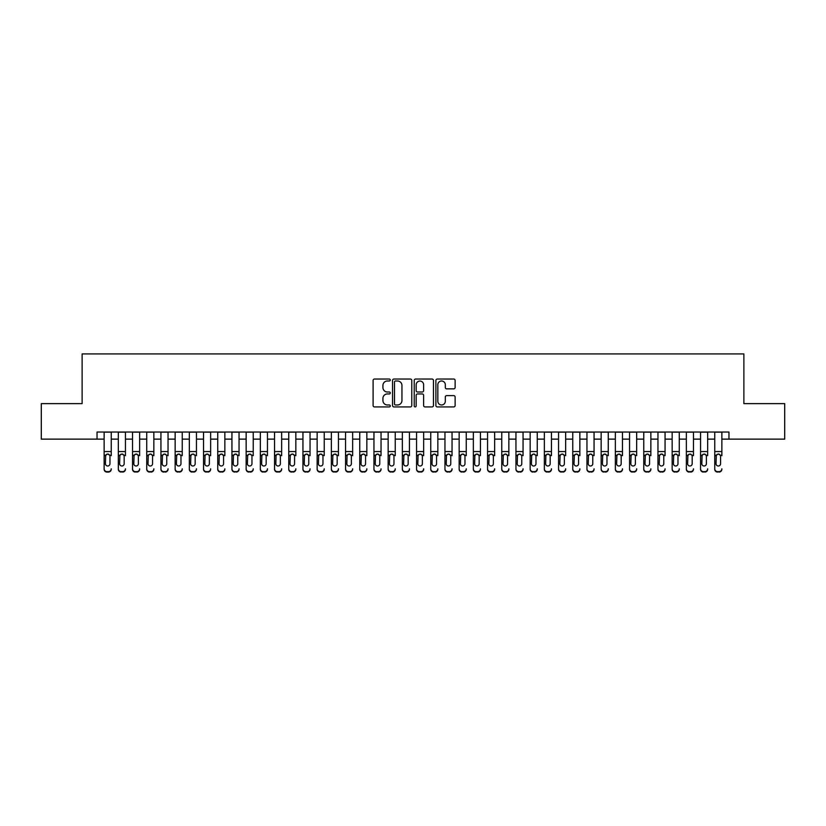 <?xml version="1.0" encoding="UTF-8"?>
<svg xmlns="http://www.w3.org/2000/svg" width="826" height="826" viewBox="0 0 826 826"><rect width="100%" height="100%" fill="white"/><g stroke="black" fill="none" stroke-linecap="round" stroke-linejoin="round"><path stroke-width="1.24" d="M390.275 380.012A0.981 0.981 0 0 0 389.304 379.041L374.498 379.041A1.394 1.394 0 0 0 373.104 380.435L373.104 405.525A1.394 1.394 0 0 0 374.498 406.919L389.304 406.919A0.981 0.981 0 0 0 390.275 405.938A0.981 0.981 0 0 0 389.304 404.967L387.384 404.967A4.46 4.46 0 0 1 382.923 400.507L382.923 398.411A4.46 4.46 0 0 1 387.384 393.95L389.304 393.95A0.981 0.981 0 0 0 390.275 392.98A0.981 0.981 0 0 0 389.304 391.999L387.384 391.999A4.46 4.46 0 0 1 382.923 387.539L382.923 385.453A4.46 4.46 0 0 1 387.384 380.993L389.304 380.993A0.981 0.981 0 0 0 390.275 380.012M453.732 388.86A1.394 1.394 0 0 0 455.126 387.466L455.126 380.435A1.394 1.394 0 0 0 453.732 379.041L437.284 379.041A1.394 1.394 0 0 0 435.891 380.435L435.891 405.525A1.394 1.394 0 0 0 437.284 406.919L453.732 406.919A1.394 1.394 0 0 0 455.126 405.525L455.126 397.017A1.394 1.394 0 0 0 453.732 395.623L446.701 395.623A1.394 1.394 0 0 0 445.307 397.017L445.307 401.24A3.727 3.727 0 0 1 441.58 404.967A3.727 3.727 0 0 1 437.842 401.24L437.842 384.72A3.727 3.727 0 0 1 441.58 380.993A3.727 3.727 0 0 1 445.307 384.72L445.307 387.466A1.394 1.394 0 0 0 446.701 388.86L453.732 388.86M97.034 439.133L41.3 439.133L41.3 403.625L82.125 403.625L82.125 353.931L743.875 353.931L743.875 403.625L784.7 403.625L784.7 439.133L728.966 439.133L728.966 432.029L97.034 432.029L97.034 439.133L104.138 439.133M411.782 380.435A1.394 1.394 0 0 0 410.388 379.041L393.94 379.041A1.394 1.394 0 0 0 392.546 380.435L392.546 405.525A1.394 1.394 0 0 0 393.94 406.919L410.388 406.919A1.394 1.394 0 0 0 411.782 405.525L411.782 380.435M415.612 379.041L432.06 379.041A1.394 1.394 0 0 1 433.454 380.435L433.454 405.525A1.394 1.394 0 0 1 432.06 406.919L425.018 406.919A1.394 1.394 0 0 1 423.624 405.525L423.624 395.344A1.394 1.394 0 0 0 422.231 393.95L417.564 393.95A1.394 1.394 0 0 0 416.17 395.344L416.17 405.938A0.981 0.981 0 0 1 415.199 406.919A0.981 0.981 0 0 1 414.218 405.938L414.218 380.435A1.394 1.394 0 0 1 415.612 379.041M111.242 439.133L118.335 439.133M125.438 439.133L132.542 439.133M139.635 439.133L146.739 439.133M153.843 439.133L160.936 439.133M168.039 439.133L175.143 439.133M182.236 439.133L189.34 439.133M196.443 439.133L203.537 439.133M210.64 439.133L217.744 439.133M224.848 439.133L231.941 439.133M239.044 439.133L246.148 439.133M253.241 439.133L260.345 439.133M267.448 439.133L274.542 439.133M281.645 439.133L288.749 439.133M295.842 439.133L302.946 439.133M310.049 439.133L317.143 439.133M324.246 439.133L331.35 439.133M338.443 439.133L345.547 439.133M352.65 439.133L359.744 439.133M366.847 439.133L373.951 439.133M381.044 439.133L388.148 439.133M395.251 439.133L402.345 439.133M409.448 439.133L416.552 439.133M423.655 439.133L430.749 439.133M437.852 439.133L444.956 439.133M452.049 439.133L459.153 439.133M466.256 439.133L473.35 439.133M480.453 439.133L487.557 439.133M494.65 439.133L501.754 439.133M508.857 439.133L515.951 439.133M523.054 439.133L530.158 439.133M537.251 439.133L544.355 439.133M551.458 439.133L558.552 439.133M565.655 439.133L572.759 439.133M579.852 439.133L586.956 439.133M594.059 439.133L601.152 439.133M608.256 439.133L615.36 439.133M622.463 439.133L629.557 439.133M636.66 439.133L643.764 439.133M650.857 439.133L657.961 439.133M665.064 439.133L672.158 439.133M679.261 439.133L686.365 439.133M693.458 439.133L700.562 439.133M707.665 439.133L714.758 439.133M721.862 439.133L728.966 439.133M395.468 380.993A0.981 0.981 0 0 0 394.498 381.963L394.498 403.986A0.981 0.981 0 0 0 395.468 404.967L397.492 404.967A4.46 4.46 0 0 0 401.952 400.507L401.952 385.453A4.46 4.46 0 0 0 397.492 380.993L395.468 380.993M423.624 384.792A3.727 3.727 0 0 0 419.897 381.054A3.727 3.727 0 0 0 416.17 384.792L416.17 390.605A1.394 1.394 0 0 0 417.564 391.999L422.231 391.999A1.394 1.394 0 0 0 423.624 390.605L423.624 384.792M104.138 455.663L104.138 468.807A2.839 2.819 -0 0 0 106.977 471.625L108.402 471.625A2.839 2.819 -0 0 0 111.242 468.807L111.242 469.261A2.839 2.819 180 0 1 108.402 472.069L108.402 471.625M111.242 455.663L111.242 432.029M109.961 463.737L109.961 456.262L109.961 463.737A2.272 2.251 180 0 1 107.69 465.998A2.272 2.251 180 0 0 109.961 463.737M105.418 464.181L105.418 463.737A2.272 2.251 180 0 0 107.69 465.998M106.502 454.31L105.418 456.086M108.877 454.31L107.69 453.98L109.703 455.209L109.961 456.262M104.138 432.029L104.138 469.261A2.839 2.819 180 0 0 106.977 472.069L108.402 472.069M104.138 455.209L105.666 455.209L105.418 463.737M105.666 455.209L107.69 453.98M118.335 432.029L118.335 468.807A2.839 2.819 -0 0 0 121.174 471.625L122.599 471.625A2.839 2.819 -0 0 0 125.438 468.807L125.438 469.261A2.839 2.819 180 0 1 122.599 472.069L122.599 471.625M125.438 455.663L125.438 432.029M124.158 463.737L124.158 456.262L124.158 463.737A2.272 2.251 180 0 1 121.887 465.998A2.272 2.251 180 0 0 124.158 463.737M119.615 464.181L119.615 463.737A2.272 2.251 180 0 0 121.887 465.998M120.699 454.31L119.615 456.086M123.074 454.31L121.887 453.98L123.91 455.209L124.158 456.262M132.542 432.029L132.542 468.807A2.839 2.819 -0 0 0 135.381 471.625L136.796 471.625A2.839 2.819 -0 0 0 139.635 468.807L139.635 469.261A2.839 2.819 180 0 1 136.796 472.069L136.796 471.625M139.635 455.663L139.635 432.029M138.365 463.737L138.365 456.262L138.365 463.737A2.272 2.251 180 0 1 136.094 465.998A2.272 2.251 180 0 0 138.365 463.737M133.812 464.181L133.812 463.737A2.272 2.251 180 0 0 136.094 465.998M134.906 454.31L133.812 456.086M137.271 454.31L136.094 453.98L138.107 455.209L138.365 456.262M146.739 432.029L146.739 468.807A2.839 2.819 -0 0 0 149.578 471.625L151.003 471.625A2.839 2.819 -0 0 0 153.843 468.807L153.843 469.261A2.839 2.819 180 0 1 151.003 472.069L151.003 471.625M153.843 455.663L153.843 432.029M152.562 463.737L152.562 456.262L152.562 463.737A2.272 2.251 180 0 1 150.291 465.998A2.272 2.251 180 0 0 152.562 463.737M148.019 464.181L148.019 463.737A2.272 2.251 180 0 0 150.291 465.998M149.103 454.31L148.019 456.086M151.478 454.31L150.291 453.98L152.314 455.209L152.562 456.262M160.936 432.029L160.936 468.807A2.839 2.819 -0 0 0 163.775 471.625L165.2 471.625A2.839 2.819 -0 0 0 168.039 468.807L168.039 469.261A2.839 2.819 180 0 1 165.2 472.069L165.2 471.625M168.039 455.663L168.039 432.029M166.759 463.737L166.759 456.262L166.759 463.737A2.272 2.251 180 0 1 164.488 465.998A2.272 2.251 180 0 0 166.759 463.737M162.216 464.181L162.216 463.737A2.272 2.251 180 0 0 164.488 465.998M163.3 454.31L162.216 456.086M165.675 454.31L164.488 453.98L166.511 455.209L166.759 456.262M121.174 471.625L122.599 472.069M121.174 472.069A2.839 2.819 180 0 1 118.335 469.261L118.335 468.807M118.335 455.209L119.863 455.209L119.615 463.737M119.863 455.209L121.887 453.98M135.381 471.625L136.796 472.069M135.381 472.069A2.839 2.819 180 0 1 132.542 469.261L132.542 468.807M132.542 455.209L134.07 455.209L133.812 463.737M134.07 455.209L136.094 453.98M149.578 471.625L151.003 472.069M149.578 472.069A2.839 2.819 180 0 1 146.739 469.261L146.739 468.807M146.739 455.209L148.267 455.209L148.019 463.737M148.267 455.209L150.291 453.98M163.775 471.625L165.2 472.069M163.775 472.069A2.839 2.819 180 0 1 160.936 469.261L160.936 468.807M160.936 455.209L162.474 455.209L162.216 463.737M162.474 455.209L164.488 453.98M175.143 432.029L175.143 468.807A2.839 2.819 -0 0 0 177.982 471.625L179.397 471.625A2.839 2.819 -0 0 0 182.236 468.807L182.236 469.261A2.839 2.819 180 0 1 179.397 472.069L179.397 471.625M182.236 455.663L182.236 432.029M180.966 463.737L180.966 456.262L180.966 463.737A2.272 2.251 180 0 1 178.695 465.998A2.272 2.251 180 0 0 180.966 463.737M176.423 464.181L176.423 463.737A2.272 2.251 180 0 0 178.695 465.998M177.507 454.31L176.423 456.086M179.872 454.31L178.695 453.98L180.708 455.209L180.966 456.262M177.982 471.625L179.397 472.069M177.982 472.069A2.839 2.819 180 0 1 175.143 469.261L175.143 468.807M175.143 455.209L176.671 455.209L176.423 463.737M176.671 455.209L178.695 453.98M189.34 432.029L189.34 468.807A2.839 2.819 -0 0 0 192.179 471.625L193.604 471.625A2.839 2.819 -0 0 0 196.443 468.807L196.443 469.261A2.839 2.819 180 0 1 193.604 472.069L193.604 471.625M196.443 455.663L196.443 432.029M195.163 463.737L195.163 456.262L195.163 463.737A2.272 2.251 180 0 1 192.892 465.998A2.272 2.251 180 0 0 195.163 463.737M190.62 464.181L190.62 463.737A2.272 2.251 180 0 0 192.892 465.998M191.704 454.31L190.62 456.086M194.079 454.31L192.892 453.98L194.915 455.209L195.163 456.262M192.179 471.625L193.604 472.069M192.179 472.069A2.839 2.819 180 0 1 189.34 469.261L189.34 468.807M189.34 455.209L190.868 455.209L190.62 463.737M190.868 455.209L192.892 453.98M203.537 432.029L203.537 468.807A2.839 2.819 -0 0 0 206.386 471.625L207.801 471.625A2.839 2.819 -0 0 0 210.64 468.807L210.64 469.261A2.839 2.819 180 0 1 207.801 472.069L207.801 471.625M210.64 455.663L210.64 432.029M209.36 463.737L209.36 456.262L209.36 463.737A2.272 2.251 180 0 1 207.089 465.998A2.272 2.251 180 0 0 209.36 463.737M204.817 464.181L204.817 463.737A2.272 2.251 180 0 0 207.089 465.998M205.901 454.31L204.817 456.086M208.276 454.31L207.089 453.98L209.112 455.209L209.36 456.262M206.386 471.625L207.801 472.069M206.386 472.069A2.839 2.819 180 0 1 203.537 469.261L203.537 468.807M203.537 455.209L205.075 455.209L204.817 463.737M205.075 455.209L207.089 453.98M217.744 432.029L217.744 468.807A2.839 2.819 -0 0 0 220.583 471.625L221.998 471.625A2.839 2.819 -0 0 0 224.848 468.807L224.848 469.261A2.839 2.819 180 0 1 221.998 472.069L221.998 471.625M224.848 455.663L224.848 432.029M223.567 463.737L223.567 456.262L223.567 463.737A2.272 2.251 180 0 1 221.296 465.998A2.272 2.251 180 0 0 223.567 463.737M219.024 464.181L219.024 463.737A2.272 2.251 180 0 0 221.296 465.998M220.108 454.31L219.024 456.086M222.473 454.31L221.296 453.98L223.309 455.209L223.567 456.262M220.583 471.625L221.998 472.069M220.583 472.069A2.839 2.819 180 0 1 217.744 469.261L217.744 468.807M217.744 455.209L219.272 455.209L219.024 463.737M219.272 455.209L221.296 453.98M231.941 432.029L231.941 468.807A2.839 2.819 -0 0 0 234.78 471.625L236.205 471.625A2.839 2.819 -0 0 0 239.044 468.807L239.044 469.261A2.839 2.819 180 0 1 236.205 472.069L236.205 471.625M239.044 455.663L239.044 432.029M237.764 463.737L237.764 456.262L237.764 463.737A2.272 2.251 180 0 1 235.493 465.998A2.272 2.251 180 0 0 237.764 463.737M233.221 464.181L233.221 463.737A2.272 2.251 180 0 0 235.493 465.998M234.305 454.31L233.221 456.086M236.68 454.31L235.493 453.98L237.516 455.209L237.764 456.262M234.78 471.625L236.205 472.069M234.78 472.069A2.839 2.819 180 0 1 231.941 469.261L231.941 468.807M231.941 455.209L233.469 455.209L233.221 463.737M233.469 455.209L235.493 453.98M246.148 432.029L246.148 468.807A2.839 2.819 -0 0 0 248.987 471.625L250.402 471.625A2.839 2.819 -0 0 0 253.241 468.807L253.241 469.261A2.839 2.819 180 0 1 250.402 472.069L250.402 471.625M253.241 455.663L253.241 432.029M251.961 463.737L251.961 456.262L251.961 463.737A2.272 2.251 180 0 1 249.689 465.998A2.272 2.251 180 0 0 251.961 463.737M247.418 464.181L247.418 463.737A2.272 2.251 180 0 0 249.689 465.998M248.512 454.31L247.418 456.086M250.877 454.31L249.689 453.98L251.713 455.209L251.961 456.262M248.987 471.625L250.402 472.069M248.987 472.069A2.839 2.819 180 0 1 246.148 469.261L246.148 468.807M246.148 455.209L247.676 455.209L247.418 463.737M247.676 455.209L249.689 453.98M260.345 432.029L260.345 468.807A2.839 2.819 -0 0 0 263.184 471.625L264.609 471.625A2.839 2.819 -0 0 0 267.448 468.807L267.448 469.261A2.839 2.819 180 0 1 264.609 472.069L264.609 471.625M267.448 455.663L267.448 432.029M266.168 463.737L266.168 456.262L266.168 463.737A2.272 2.251 180 0 1 263.897 465.998A2.272 2.251 180 0 0 266.168 463.737M261.625 464.181L261.625 463.737A2.272 2.251 180 0 0 263.897 465.998M262.709 454.31L261.625 456.086M265.084 454.31L263.897 453.98L265.91 455.209L266.168 456.262M263.184 471.625L264.609 472.069M263.184 472.069A2.839 2.819 180 0 1 260.345 469.261L260.345 468.807M260.345 455.209L261.873 455.209L261.625 463.737M261.873 455.209L263.897 453.98M274.542 432.029L274.542 468.807A2.839 2.819 -0 0 0 277.381 471.625L278.806 471.625A2.839 2.819 -0 0 0 281.645 468.807L281.645 469.261A2.839 2.819 180 0 1 278.806 472.069L278.806 471.625M281.645 455.663L281.645 432.029M280.365 463.737L280.365 456.262L280.365 463.737A2.272 2.251 180 0 1 278.094 465.998A2.272 2.251 180 0 0 280.365 463.737M275.822 464.181L275.822 463.737A2.272 2.251 180 0 0 278.094 465.998M276.906 454.31L275.822 456.086M279.281 454.31L278.094 453.98L280.117 455.209L280.365 456.262M277.381 471.625L278.806 472.069M277.381 472.069A2.839 2.819 180 0 1 274.542 469.261L274.542 468.807M274.542 455.209L276.07 455.209L275.822 463.737M276.07 455.209L278.094 453.98M288.749 432.029L288.749 468.807A2.839 2.819 -0 0 0 291.588 471.625L293.003 471.625A2.839 2.819 -0 0 0 295.842 468.807L295.842 469.261A2.839 2.819 180 0 1 293.003 472.069L293.003 471.625M295.842 455.663L295.842 432.029M294.572 463.737L294.572 456.262L294.572 463.737A2.272 2.251 180 0 1 292.29 465.998A2.272 2.251 180 0 0 294.572 463.737M290.019 464.181L290.019 463.737A2.272 2.251 180 0 0 292.29 465.998M291.113 454.31L290.019 456.086M293.478 454.31L292.29 453.98L294.314 455.209L294.572 456.262M291.588 471.625L293.003 472.069M291.588 472.069A2.839 2.819 180 0 1 288.749 469.261L288.749 468.807M288.749 455.209L290.277 455.209L290.019 463.737M290.277 455.209L292.29 453.98M302.946 432.029L302.946 468.807A2.839 2.819 -0 0 0 305.785 471.625L307.21 471.625A2.839 2.819 -0 0 0 310.049 468.807L310.049 469.261A2.839 2.819 180 0 1 307.21 472.069L307.21 471.625M310.049 455.663L310.049 432.029M308.769 463.737L308.769 456.262L308.769 463.737A2.272 2.251 180 0 1 306.498 465.998A2.272 2.251 180 0 0 308.769 463.737M304.226 464.181L304.226 463.737A2.272 2.251 180 0 0 306.498 465.998M305.31 454.31L304.226 456.086M307.685 454.31L306.498 453.98L308.521 455.209L308.769 456.262M305.785 471.625L307.21 472.069M305.785 472.069A2.839 2.819 180 0 1 302.946 469.261L302.946 468.807M302.946 455.209L304.474 455.209L304.226 463.737M304.474 455.209L306.498 453.98M317.143 432.029L317.143 468.807A2.839 2.819 -0 0 0 319.982 471.625L321.407 471.625A2.839 2.819 -0 0 0 324.246 468.807L324.246 469.261A2.839 2.819 180 0 1 321.407 472.069L321.407 471.625M324.246 455.663L324.246 432.029M322.966 463.737L322.966 456.262L322.966 463.737A2.272 2.251 180 0 1 320.695 465.998A2.272 2.251 180 0 0 322.966 463.737M318.423 464.181L318.423 463.737A2.272 2.251 180 0 0 320.695 465.998M319.507 454.31L318.423 456.086M321.882 454.31L320.695 453.98L322.718 455.209L322.966 456.262M319.982 471.625L321.407 472.069M319.982 472.069A2.839 2.819 180 0 1 317.143 469.261L317.143 468.807M317.143 455.209L318.671 455.209L318.423 463.737M318.671 455.209L320.695 453.98M331.35 432.029L331.35 468.807A2.839 2.819 -0 0 0 334.189 471.625L335.604 471.625A2.839 2.819 -0 0 0 338.443 468.807L338.443 469.261A2.839 2.819 180 0 1 335.604 472.069L335.604 471.625M338.443 455.663L338.443 432.029M337.173 463.737L337.173 456.262L337.173 463.737A2.272 2.251 180 0 1 334.902 465.998A2.272 2.251 180 0 0 337.173 463.737M332.62 464.181L332.62 463.737A2.272 2.251 180 0 0 334.902 465.998M333.714 454.31L332.62 456.086M336.079 454.31L334.902 453.98L336.915 455.209L337.173 456.262M334.189 471.625L335.604 472.069M334.189 472.069A2.839 2.819 180 0 1 331.35 469.261L331.35 468.807M331.35 455.209L332.878 455.209L332.62 463.737M332.878 455.209L334.902 453.98M345.547 432.029L345.547 468.807A2.839 2.819 -0 0 0 348.386 471.625L349.811 471.625A2.839 2.819 -0 0 0 352.65 468.807L352.65 469.261A2.839 2.819 180 0 1 349.811 472.069L349.811 471.625M352.65 455.663L352.65 432.029M351.37 463.737L351.37 456.262L351.37 463.737A2.272 2.251 180 0 1 349.099 465.998A2.272 2.251 180 0 0 351.37 463.737M346.827 464.181L346.827 463.737A2.272 2.251 180 0 0 349.099 465.998M347.911 454.31L346.827 456.086M350.286 454.31L349.099 453.98L351.122 455.209L351.37 456.262M348.386 471.625L349.811 472.069M348.386 472.069A2.839 2.819 180 0 1 345.547 469.261L345.547 468.807M345.547 455.209L347.075 455.209L346.827 463.737M347.075 455.209L349.099 453.98M359.744 432.029L359.744 468.807A2.839 2.819 -0 0 0 362.583 471.625L364.008 471.625A2.839 2.819 -0 0 0 366.847 468.807L366.847 469.261A2.839 2.819 180 0 1 364.008 472.069L364.008 471.625M366.847 455.663L366.847 432.029M365.567 463.737L365.567 456.262L365.567 463.737A2.272 2.251 180 0 1 363.295 465.998A2.272 2.251 180 0 0 365.567 463.737M361.024 464.181L361.024 463.737A2.272 2.251 180 0 0 363.295 465.998M362.108 454.31L361.024 456.086M364.483 454.31L363.295 453.98L365.319 455.209L365.567 456.262M362.583 471.625L364.008 472.069M362.583 472.069A2.839 2.819 180 0 1 359.744 469.261L359.744 468.807M359.744 455.209L361.282 455.209L361.024 463.737M361.282 455.209L363.295 453.98M373.951 432.029L373.951 468.807A2.839 2.819 -0 0 0 376.79 471.625L378.205 471.625A2.839 2.819 -0 0 0 381.044 468.807L381.044 469.261A2.839 2.819 180 0 1 378.205 472.069L378.205 471.625M381.044 455.663L381.044 432.029M379.774 463.737L379.774 456.262L379.774 463.737A2.272 2.251 180 0 1 377.503 465.998A2.272 2.251 180 0 0 379.774 463.737M375.231 464.181L375.231 463.737A2.272 2.251 180 0 0 377.503 465.998M376.315 454.31L375.231 456.086M378.68 454.31L377.503 453.98L379.516 455.209L379.774 456.262M376.79 471.625L378.205 472.069M376.79 472.069A2.839 2.819 180 0 1 373.951 469.261L373.951 468.807M373.951 455.209L375.479 455.209L375.231 463.737M375.479 455.209L377.503 453.98M388.148 432.029L388.148 468.807A2.839 2.819 -0 0 0 390.987 471.625L392.412 471.625A2.839 2.819 -0 0 0 395.251 468.807L395.251 469.261A2.839 2.819 180 0 1 392.412 472.069L392.412 471.625M395.251 455.663L395.251 432.029M393.971 463.737L393.971 456.262L393.971 463.737A2.272 2.251 180 0 1 391.7 465.998A2.272 2.251 180 0 0 393.971 463.737M389.428 464.181L389.428 463.737A2.272 2.251 180 0 0 391.7 465.998M390.512 454.31L389.428 456.086M392.887 454.31L391.7 453.98L393.723 455.209L393.971 456.262M390.987 471.625L392.412 472.069M390.987 472.069A2.839 2.819 180 0 1 388.148 469.261L388.148 468.807M388.148 455.209L389.676 455.209L389.428 463.737M389.676 455.209L391.7 453.98M402.345 432.029L402.345 468.807A2.839 2.819 -0 0 0 405.194 471.625L406.609 471.625A2.839 2.819 -0 0 0 409.448 468.807L409.448 469.261A2.839 2.819 180 0 1 406.609 472.069L406.609 471.625M409.448 455.663L409.448 432.029M408.168 463.737L408.168 456.262L408.168 463.737A2.272 2.251 180 0 1 405.896 465.998A2.272 2.251 180 0 0 408.168 463.737M403.625 464.181L403.625 463.737A2.272 2.251 180 0 0 405.896 465.998M404.719 454.31L403.625 456.086M407.084 454.31L405.896 453.98L407.92 455.209L408.168 456.262M405.194 471.625L406.609 472.069M405.194 472.069A2.839 2.819 180 0 1 402.345 469.261L402.345 468.807M402.345 455.209L403.883 455.209L403.625 463.737M403.883 455.209L405.896 453.98M416.552 432.029L416.552 468.807A2.839 2.819 -0 0 0 419.391 471.625L420.806 471.625A2.839 2.819 -0 0 0 423.655 468.807L423.655 469.261A2.839 2.819 180 0 1 420.806 472.069L420.806 471.625M423.655 455.663L423.655 432.029M422.375 463.737L422.375 456.262L422.375 463.737A2.272 2.251 180 0 1 420.104 465.998A2.272 2.251 180 0 0 422.375 463.737M417.832 464.181L417.832 463.737A2.272 2.251 180 0 0 420.104 465.998M418.916 454.31L417.832 456.086M421.291 454.31L420.104 453.98L422.117 455.209L422.375 456.262M419.391 471.625L420.806 472.069M419.391 472.069A2.839 2.819 180 0 1 416.552 469.261L416.552 468.807M416.552 455.209L418.08 455.209L417.832 463.737M418.08 455.209L420.104 453.98M430.749 432.029L430.749 468.807A2.839 2.819 -0 0 0 433.588 471.625L435.013 471.625A2.839 2.819 -0 0 0 437.852 468.807L437.852 469.261A2.839 2.819 180 0 1 435.013 472.069L435.013 471.625M437.852 455.663L437.852 432.029M436.572 463.737L436.572 456.262L436.572 463.737A2.272 2.251 180 0 1 434.3 465.998A2.272 2.251 180 0 0 436.572 463.737M432.029 464.181L432.029 463.737A2.272 2.251 180 0 0 434.3 465.998M433.113 454.31L432.029 456.086M435.488 454.31L434.3 453.98L436.324 455.209L436.572 456.262M433.588 471.625L435.013 472.069M433.588 472.069A2.839 2.819 180 0 1 430.749 469.261L430.749 468.807M430.749 455.209L432.277 455.209L432.029 463.737M432.277 455.209L434.3 453.98M444.956 432.029L444.956 468.807A2.839 2.819 -0 0 0 447.795 471.625L449.21 471.625A2.839 2.819 -0 0 0 452.049 468.807L452.049 469.261A2.839 2.819 180 0 1 449.21 472.069L449.21 471.625M452.049 455.663L452.049 432.029M450.769 463.737L450.769 456.262L450.769 463.737A2.272 2.251 180 0 1 448.497 465.998A2.272 2.251 180 0 0 450.769 463.737M446.226 464.181L446.226 463.737A2.272 2.251 180 0 0 448.497 465.998M447.32 454.31L446.226 456.086M449.685 454.31L448.497 453.98L450.521 455.209L450.769 456.262M447.795 471.625L449.21 472.069M447.795 472.069A2.839 2.819 180 0 1 444.956 469.261L444.956 468.807M444.956 455.209L446.484 455.209L446.226 463.737M446.484 455.209L448.497 453.98M459.153 432.029L459.153 468.807A2.839 2.819 -0 0 0 461.992 471.625L463.417 471.625A2.839 2.819 -0 0 0 466.256 468.807L466.256 469.261A2.839 2.819 180 0 1 463.417 472.069L463.417 471.625M466.256 455.663L466.256 432.029M464.976 463.737L464.976 456.262L464.976 463.737A2.272 2.251 180 0 1 462.705 465.998A2.272 2.251 180 0 0 464.976 463.737M460.433 464.181L460.433 463.737A2.272 2.251 180 0 0 462.705 465.998M461.517 454.31L460.433 456.086M463.892 454.31L462.705 453.98L464.718 455.209L464.976 456.262M461.992 471.625L463.417 472.069M461.992 472.069A2.839 2.819 180 0 1 459.153 469.261L459.153 468.807M459.153 455.209L460.681 455.209L460.433 463.737M460.681 455.209L462.705 453.98M473.35 432.029L473.35 468.807A2.839 2.819 -0 0 0 476.189 471.625L477.614 471.625A2.839 2.819 -0 0 0 480.453 468.807L480.453 469.261A2.839 2.819 180 0 1 477.614 472.069L477.614 471.625M480.453 455.663L480.453 432.029M479.173 463.737L479.173 456.262L479.173 463.737A2.272 2.251 180 0 1 476.901 465.998A2.272 2.251 180 0 0 479.173 463.737M474.63 464.181L474.63 463.737A2.272 2.251 180 0 0 476.901 465.998M475.714 454.31L474.63 456.086M478.089 454.31L476.901 453.98L478.925 455.209L479.173 456.262M476.189 471.625L477.614 472.069M476.189 472.069A2.839 2.819 180 0 1 473.35 469.261L473.35 468.807M473.35 455.209L474.878 455.209L474.63 463.737M474.878 455.209L476.901 453.98M487.557 432.029L487.557 468.807A2.839 2.819 -0 0 0 490.396 471.625L491.811 471.625A2.839 2.819 -0 0 0 494.65 468.807L494.65 469.261A2.839 2.819 180 0 1 491.811 472.069L491.811 471.625M494.65 455.663L494.65 432.029M493.38 463.737L493.38 456.262L493.38 463.737A2.272 2.251 180 0 1 491.098 465.998A2.272 2.251 180 0 0 493.38 463.737M488.827 464.181L488.827 463.737A2.272 2.251 180 0 0 491.098 465.998M489.921 454.31L488.827 456.086M492.286 454.31L491.098 453.98L493.122 455.209L493.38 456.262M490.396 471.625L491.811 472.069M490.396 472.069A2.839 2.819 180 0 1 487.557 469.261L487.557 468.807M487.557 455.209L489.085 455.209L488.827 463.737M489.085 455.209L491.098 453.98M501.754 432.029L501.754 468.807A2.839 2.819 -0 0 0 504.593 471.625L506.018 471.625A2.839 2.819 -0 0 0 508.857 468.807L508.857 469.261A2.839 2.819 180 0 1 506.018 472.069L506.018 471.625M508.857 455.663L508.857 432.029M507.577 463.737L507.577 456.262L507.577 463.737A2.272 2.251 180 0 1 505.305 465.998A2.272 2.251 180 0 0 507.577 463.737M503.034 464.181L503.034 463.737A2.272 2.251 180 0 0 505.305 465.998M504.118 454.31L503.034 456.086M506.493 454.31L505.305 453.98L507.329 455.209L507.577 456.262M504.593 471.625L506.018 472.069M504.593 472.069A2.839 2.819 180 0 1 501.754 469.261L501.754 468.807M501.754 455.209L503.282 455.209L503.034 463.737M503.282 455.209L505.305 453.98M515.951 432.029L515.951 468.807A2.839 2.819 -0 0 0 518.79 471.625L520.215 471.625A2.839 2.819 -0 0 0 523.054 468.807L523.054 469.261A2.839 2.819 180 0 1 520.215 472.069L520.215 471.625M523.054 455.663L523.054 432.029M521.774 463.737L521.774 456.262L521.774 463.737A2.272 2.251 180 0 1 519.502 465.998A2.272 2.251 180 0 0 521.774 463.737M517.231 464.181L517.231 463.737A2.272 2.251 180 0 0 519.502 465.998M518.315 454.31L517.231 456.086M520.69 454.31L519.502 453.98L521.526 455.209L521.774 456.262M518.79 471.625L520.215 472.069M518.79 472.069A2.839 2.819 180 0 1 515.951 469.261L515.951 468.807M515.951 455.209L517.479 455.209L517.231 463.737M517.479 455.209L519.502 453.98M530.158 432.029L530.158 468.807A2.839 2.819 -0 0 0 532.997 471.625L534.412 471.625A2.839 2.819 -0 0 0 537.251 468.807L537.251 469.261A2.839 2.819 180 0 1 534.412 472.069L534.412 471.625M537.251 455.663L537.251 432.029M535.981 463.737L535.981 456.262L535.981 463.737A2.272 2.251 180 0 1 533.71 465.998A2.272 2.251 180 0 0 535.981 463.737M531.428 464.181L531.428 463.737A2.272 2.251 180 0 0 533.71 465.998M532.522 454.31L531.428 456.086M534.887 454.31L533.71 453.98L535.723 455.209L535.981 456.262M532.997 471.625L534.412 472.069M532.997 472.069A2.839 2.819 180 0 1 530.158 469.261L530.158 468.807M530.158 455.209L531.686 455.209L531.428 463.737M531.686 455.209L533.71 453.98M544.355 432.029L544.355 468.807A2.839 2.819 -0 0 0 547.194 471.625L548.619 471.625A2.839 2.819 -0 0 0 551.458 468.807L551.458 469.261A2.839 2.819 180 0 1 548.619 472.069L548.619 471.625M551.458 455.663L551.458 432.029M550.178 463.737L550.178 456.262L550.178 463.737A2.272 2.251 180 0 1 547.906 465.998A2.272 2.251 180 0 0 550.178 463.737M545.635 464.181L545.635 463.737A2.272 2.251 180 0 0 547.906 465.998M546.719 454.31L545.635 456.086M549.094 454.31L547.906 453.98L549.93 455.209L550.178 456.262M547.194 471.625L548.619 472.069M547.194 472.069A2.839 2.819 180 0 1 544.355 469.261L544.355 468.807M544.355 455.209L545.883 455.209L545.635 463.737M545.883 455.209L547.906 453.98M558.552 432.029L558.552 468.807A2.839 2.819 -0 0 0 561.391 471.625L562.816 471.625A2.839 2.819 -0 0 0 565.655 468.807L565.655 469.261A2.839 2.819 180 0 1 562.816 472.069L562.816 471.625M565.655 455.663L565.655 432.029M564.375 463.737L564.375 456.262L564.375 463.737A2.272 2.251 180 0 1 562.103 465.998A2.272 2.251 180 0 0 564.375 463.737M559.832 464.181L559.832 463.737A2.272 2.251 180 0 0 562.103 465.998M560.916 454.31L559.832 456.086M563.291 454.31L562.103 453.98L564.127 455.209L564.375 456.262M561.391 471.625L562.816 472.069M561.391 472.069A2.839 2.819 180 0 1 558.552 469.261L558.552 468.807M558.552 455.209L560.09 455.209L559.832 463.737M560.09 455.209L562.103 453.98M572.759 432.029L572.759 468.807A2.839 2.819 -0 0 0 575.598 471.625L577.013 471.625A2.839 2.819 -0 0 0 579.852 468.807L579.852 469.261A2.839 2.819 180 0 1 577.013 472.069L577.013 471.625M579.852 455.663L579.852 432.029M578.582 463.737L578.582 456.262L578.582 463.737A2.272 2.251 180 0 1 576.311 465.998A2.272 2.251 180 0 0 578.582 463.737M574.039 464.181L574.039 463.737A2.272 2.251 180 0 0 576.311 465.998M575.123 454.31L574.039 456.086M577.488 454.31L576.311 453.98L578.324 455.209L578.582 456.262M575.598 471.625L577.013 472.069M575.598 472.069A2.839 2.819 180 0 1 572.759 469.261L572.759 468.807M572.759 455.209L574.287 455.209L574.039 463.737M574.287 455.209L576.311 453.98M586.956 432.029L586.956 468.807A2.839 2.819 -0 0 0 589.795 471.625L591.22 471.625A2.839 2.819 -0 0 0 594.059 468.807L594.059 469.261A2.839 2.819 180 0 1 591.22 472.069L591.22 471.625M594.059 455.663L594.059 432.029M592.779 463.737L592.779 456.262L592.779 463.737A2.272 2.251 180 0 1 590.507 465.998A2.272 2.251 180 0 0 592.779 463.737M588.236 464.181L588.236 463.737A2.272 2.251 180 0 0 590.507 465.998M589.32 454.31L588.236 456.086M591.695 454.31L590.507 453.98L592.531 455.209L592.779 456.262M589.795 471.625L591.22 472.069M589.795 472.069A2.839 2.819 180 0 1 586.956 469.261L586.956 468.807M586.956 455.209L588.484 455.209L588.236 463.737M588.484 455.209L590.507 453.98M601.152 432.029L601.152 468.807A2.839 2.819 -0 0 0 604.002 471.625L605.417 471.625A2.839 2.819 -0 0 0 608.256 468.807L608.256 469.261A2.839 2.819 180 0 1 605.417 472.069L605.417 471.625M608.256 455.663L608.256 432.029M606.976 463.737L606.976 456.262L606.976 463.737A2.272 2.251 180 0 1 604.704 465.998A2.272 2.251 180 0 0 606.976 463.737M602.433 464.181L602.433 463.737A2.272 2.251 180 0 0 604.704 465.998M603.527 454.31L602.433 456.086M605.892 454.31L604.704 453.98L606.728 455.209L606.976 456.262M604.002 471.625L605.417 472.069M604.002 472.069A2.839 2.819 180 0 1 601.152 469.261L601.152 468.807M601.152 455.209L602.691 455.209L602.433 463.737M602.691 455.209L604.704 453.98M615.36 432.029L615.36 468.807A2.839 2.819 -0 0 0 618.199 471.625L619.614 471.625A2.839 2.819 -0 0 0 622.463 468.807L622.463 469.261A2.839 2.819 180 0 1 619.614 472.069L619.614 471.625M622.463 455.663L622.463 432.029M621.183 463.737L621.183 456.262L621.183 463.737A2.272 2.251 180 0 1 618.911 465.998A2.272 2.251 180 0 0 621.183 463.737M616.64 464.181L616.64 463.737A2.272 2.251 180 0 0 618.911 465.998M617.724 454.31L616.64 456.086M620.099 454.31L618.911 453.98L620.925 455.209L621.183 456.262M618.199 471.625L619.614 472.069M618.199 472.069A2.839 2.819 180 0 1 615.36 469.261L615.36 468.807M615.36 455.209L616.888 455.209L616.64 463.737M616.888 455.209L618.911 453.98M629.557 432.029L629.557 468.807A2.839 2.819 -0 0 0 632.396 471.625L633.821 471.625A2.839 2.819 -0 0 0 636.66 468.807L636.66 469.261A2.839 2.819 180 0 1 633.821 472.069L633.821 471.625M636.66 455.663L636.66 432.029M635.38 463.737L635.38 456.262L635.38 463.737A2.272 2.251 180 0 1 633.108 465.998A2.272 2.251 180 0 0 635.38 463.737M630.837 464.181L630.837 463.737A2.272 2.251 180 0 0 633.108 465.998M631.921 454.31L630.837 456.086M634.296 454.31L633.108 453.98L635.132 455.209L635.38 456.262M632.396 471.625L633.821 472.069M632.396 472.069A2.839 2.819 180 0 1 629.557 469.261L629.557 468.807M629.557 455.209L631.085 455.209L630.837 463.737M631.085 455.209L633.108 453.98M643.764 432.029L643.764 468.807A2.839 2.819 -0 0 0 646.603 471.625L648.018 471.625A2.839 2.819 -0 0 0 650.857 468.807L650.857 469.261A2.839 2.819 180 0 1 648.018 472.069L648.018 471.625M650.857 455.663L650.857 432.029M649.577 463.737L649.577 456.262L649.577 463.737A2.272 2.251 180 0 1 647.305 465.998A2.272 2.251 180 0 0 649.577 463.737M645.034 464.181L645.034 463.737A2.272 2.251 180 0 0 647.305 465.998M646.128 454.31L645.034 456.086M648.493 454.31L647.305 453.98L649.329 455.209L649.577 456.262M646.603 471.625L648.018 472.069M646.603 472.069A2.839 2.819 180 0 1 643.764 469.261L643.764 468.807M643.764 455.209L645.292 455.209L645.034 463.737M645.292 455.209L647.305 453.98M657.961 432.029L657.961 468.807A2.839 2.819 -0 0 0 660.8 471.625L662.225 471.625A2.839 2.819 -0 0 0 665.064 468.807L665.064 469.261A2.839 2.819 180 0 1 662.225 472.069L662.225 471.625M665.064 455.663L665.064 432.029M663.784 463.737L663.784 456.262L663.784 463.737A2.272 2.251 180 0 1 661.512 465.998A2.272 2.251 180 0 0 663.784 463.737M659.241 464.181L659.241 463.737A2.272 2.251 180 0 0 661.512 465.998M660.325 454.31L659.241 456.086M662.7 454.31L661.512 453.98L663.526 455.209L663.784 456.262M660.8 471.625L662.225 472.069M660.8 472.069A2.839 2.819 180 0 1 657.961 469.261L657.961 468.807M657.961 455.209L659.489 455.209L659.241 463.737M659.489 455.209L661.512 453.98M672.158 432.029L672.158 468.807A2.839 2.819 -0 0 0 674.997 471.625L676.422 471.625A2.839 2.819 -0 0 0 679.261 468.807L679.261 469.261A2.839 2.819 180 0 1 676.422 472.069L676.422 471.625M679.261 455.663L679.261 432.029M677.981 463.737L677.981 456.262L677.981 463.737A2.272 2.251 180 0 1 675.709 465.998A2.272 2.251 180 0 0 677.981 463.737M673.438 464.181L673.438 463.737A2.272 2.251 180 0 0 675.709 465.998M674.522 454.31L673.438 456.086M676.897 454.31L675.709 453.98L677.733 455.209L677.981 456.262M674.997 471.625L676.422 472.069M674.997 472.069A2.839 2.819 180 0 1 672.158 469.261L672.158 468.807M672.158 455.209L673.686 455.209L673.438 463.737M673.686 455.209L675.709 453.98M686.365 432.029L686.365 468.807A2.839 2.819 -0 0 0 689.204 471.625L690.619 471.625A2.839 2.819 -0 0 0 693.458 468.807L693.458 469.261A2.839 2.819 180 0 1 690.619 472.069L690.619 471.625M693.458 455.663L693.458 432.029M692.188 463.737L692.188 456.262L692.188 463.737A2.272 2.251 180 0 1 689.906 465.998A2.272 2.251 180 0 0 692.188 463.737M687.635 464.181L687.635 463.737A2.272 2.251 180 0 0 689.906 465.998M688.729 454.31L687.635 456.086M691.094 454.31L689.906 453.98L691.93 455.209L692.188 456.262M689.204 471.625L690.619 472.069M689.204 472.069A2.839 2.819 180 0 1 686.365 469.261L686.365 468.807M686.365 455.209L687.893 455.209L687.635 463.737M687.893 455.209L689.906 453.98M700.562 432.029L700.562 468.807A2.839 2.819 -0 0 0 703.401 471.625L704.826 471.625A2.839 2.819 -0 0 0 707.665 468.807L707.665 469.261A2.839 2.819 180 0 1 704.826 472.069L704.826 471.625M707.665 455.663L707.665 432.029M706.385 463.737L706.385 456.262L706.385 463.737A2.272 2.251 180 0 1 704.113 465.998A2.272 2.251 180 0 0 706.385 463.737M701.842 464.181L701.842 463.737A2.272 2.251 180 0 0 704.113 465.998M702.926 454.31L701.842 456.086M705.301 454.31L704.113 453.98L706.137 455.209L706.385 456.262M703.401 471.625L704.826 472.069M703.401 472.069A2.839 2.819 180 0 1 700.562 469.261L700.562 468.807M700.562 455.209L702.09 455.209L701.842 463.737M702.09 455.209L704.113 453.98M714.758 432.029L714.758 468.807A2.839 2.819 -0 0 0 717.598 471.625L719.023 471.625A2.839 2.819 -0 0 0 721.862 468.807L721.862 469.261A2.839 2.819 180 0 1 719.023 472.069L719.023 471.625M721.862 455.663L721.862 432.029M720.582 463.737L720.582 456.262L720.582 463.737A2.272 2.251 180 0 1 718.31 465.998A2.272 2.251 180 0 0 720.582 463.737M716.039 464.181L716.039 463.737A2.272 2.251 180 0 0 718.31 465.998M717.123 454.31L716.039 456.086M719.498 454.31L718.31 453.98L720.334 455.209L720.582 456.262M717.598 471.625L719.023 472.069M717.598 472.069A2.839 2.819 180 0 1 714.758 469.261L714.758 468.807M714.758 455.209L716.297 455.209L716.039 463.737M716.297 455.209L718.31 453.98M109.703 455.209L111.242 455.209M104.138 451.543L111.242 451.543M104.138 432.132L111.242 432.132M123.91 455.209L125.438 455.209M118.335 451.543L125.438 451.543M118.335 432.132L125.438 432.132M138.107 455.209L139.635 455.209M132.542 451.543L139.635 451.543M132.542 432.132L139.635 432.132M152.314 455.209L153.843 455.209M146.739 451.543L153.843 451.543M146.739 432.132L153.843 432.132M166.511 455.209L168.039 455.209M160.936 451.543L168.039 451.543M160.936 432.132L168.039 432.132M180.708 455.209L182.236 455.209M175.143 451.543L182.236 451.543M175.143 432.132L182.236 432.132M194.915 455.209L196.443 455.209M189.34 451.543L196.443 451.543M189.34 432.132L196.443 432.132M209.112 455.209L210.64 455.209M203.537 451.543L210.64 451.543M203.537 432.132L210.64 432.132M223.309 455.209L224.848 455.209M217.744 451.543L224.848 451.543M217.744 432.132L224.848 432.132M237.516 455.209L239.044 455.209M231.941 451.543L239.044 451.543M231.941 432.132L239.044 432.132M251.713 455.209L253.241 455.209M246.148 451.543L253.241 451.543M246.148 432.132L253.241 432.132M265.91 455.209L267.448 455.209M260.345 451.543L267.448 451.543M260.345 432.132L267.448 432.132M280.117 455.209L281.645 455.209M274.542 451.543L281.645 451.543M274.542 432.132L281.645 432.132M294.314 455.209L295.842 455.209M288.749 451.543L295.842 451.543M288.749 432.132L295.842 432.132M308.521 455.209L310.049 455.209M302.946 451.543L310.049 451.543M302.946 432.132L310.049 432.132M322.718 455.209L324.246 455.209M317.143 451.543L324.246 451.543M317.143 432.132L324.246 432.132M336.915 455.209L338.443 455.209M331.35 451.543L338.443 451.543M331.35 432.132L338.443 432.132M351.122 455.209L352.65 455.209M345.547 451.543L352.65 451.543M345.547 432.132L352.65 432.132M365.319 455.209L366.847 455.209M359.744 451.543L366.847 451.543M359.744 432.132L366.847 432.132M379.516 455.209L381.044 455.209M373.951 451.543L381.044 451.543M373.951 432.132L381.044 432.132M393.723 455.209L395.251 455.209M388.148 451.543L395.251 451.543M388.148 432.132L395.251 432.132M407.92 455.209L409.448 455.209M402.345 451.543L409.448 451.543M402.345 432.132L409.448 432.132M422.117 455.209L423.655 455.209M416.552 451.543L423.655 451.543M416.552 432.132L423.655 432.132M436.324 455.209L437.852 455.209M430.749 451.543L437.852 451.543M430.749 432.132L437.852 432.132M450.521 455.209L452.049 455.209M444.956 451.543L452.049 451.543M444.956 432.132L452.049 432.132M464.718 455.209L466.256 455.209M459.153 451.543L466.256 451.543M459.153 432.132L466.256 432.132M478.925 455.209L480.453 455.209M473.35 451.543L480.453 451.543M473.35 432.132L480.453 432.132M493.122 455.209L494.65 455.209M487.557 451.543L494.65 451.543M487.557 432.132L494.65 432.132M507.329 455.209L508.857 455.209M501.754 451.543L508.857 451.543M501.754 432.132L508.857 432.132M521.526 455.209L523.054 455.209M515.951 451.543L523.054 451.543M515.951 432.132L523.054 432.132M535.723 455.209L537.251 455.209M530.158 451.543L537.251 451.543M530.158 432.132L537.251 432.132M549.93 455.209L551.458 455.209M544.355 451.543L551.458 451.543M544.355 432.132L551.458 432.132M564.127 455.209L565.655 455.209M558.552 451.543L565.655 451.543M558.552 432.132L565.655 432.132M578.324 455.209L579.852 455.209M572.759 451.543L579.852 451.543M572.759 432.132L579.852 432.132M592.531 455.209L594.059 455.209M586.956 451.543L594.059 451.543M586.956 432.132L594.059 432.132M606.728 455.209L608.256 455.209M601.152 451.543L608.256 451.543M601.152 432.132L608.256 432.132M620.925 455.209L622.463 455.209M615.36 451.543L622.463 451.543M615.36 432.132L622.463 432.132M635.132 455.209L636.66 455.209M629.557 451.543L636.66 451.543M629.557 432.132L636.66 432.132M649.329 455.209L650.857 455.209M643.764 451.543L650.857 451.543M643.764 432.132L650.857 432.132M663.526 455.209L665.064 455.209M657.961 451.543L665.064 451.543M657.961 432.132L665.064 432.132M677.733 455.209L679.261 455.209M672.158 451.543L679.261 451.543M672.158 432.132L679.261 432.132M691.93 455.209L693.458 455.209M686.365 451.543L693.458 451.543M686.365 432.132L693.458 432.132M706.137 455.209L707.665 455.209M700.562 451.543L707.665 451.543M700.562 432.132L707.665 432.132M720.334 455.209L721.862 455.209M714.758 451.543L721.862 451.543M714.758 432.132L721.862 432.132"/></g></svg>
